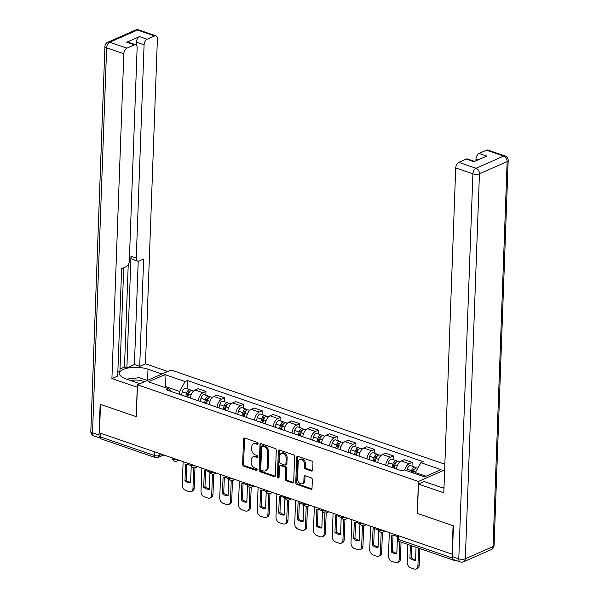 <?xml version="1.0" encoding="UTF-8"?>
<svg xmlns="http://www.w3.org/2000/svg" width="599" height="599" viewBox="0 0 599 599"><rect width="100%" height="100%" fill="white"/><g stroke="black" fill="none" stroke-linecap="round" stroke-linejoin="round"><path stroke-width="0.9" d="M258.102 443.642A1.063 0.771 -113.8 0 0 257.315 442.376L244.781 438.064A1.52 1.101 -113.8 0 0 244.115 438.071A1.52 1.101 -113.8 0 0 243.546 439.06L242.625 464.345A1.52 1.101 -113.8 0 0 243.748 466.157L256.282 470.47A1.063 0.771 -113.8 0 0 256.357 468.5L254.732 467.946A4.874 3.527 -113.8 0 1 251.123 462.151L251.198 460.039A4.874 3.527 -113.8 0 1 253.01 456.88A4.874 3.527 -113.8 0 1 255.137 456.842L256.761 457.404A1.063 0.771 -113.8 0 0 256.836 455.435L255.211 454.881A4.874 3.527 -113.8 0 1 251.602 449.085L251.677 446.981A4.874 3.527 -113.8 0 1 253.489 443.822A4.874 3.527 -113.8 0 1 255.616 443.784L257.241 444.338A1.063 0.771 -113.8 0 0 258.102 443.642M311.473 471.039A1.52 1.101 -113.8 0 0 312.139 471.024A1.52 1.101 -113.8 0 0 312.7 470.035L312.963 462.945A1.52 1.101 -113.8 0 0 311.832 461.133L297.913 456.348A1.52 1.101 -113.8 0 0 297.254 456.356A1.52 1.101 -113.8 0 0 296.685 457.344L295.756 482.629A1.52 1.101 -113.8 0 0 296.887 484.441L310.806 489.226A1.52 1.101 -113.8 0 0 311.473 489.218A1.52 1.101 -113.8 0 0 312.034 488.23L312.349 479.657A1.52 1.101 -113.8 0 0 311.218 477.852L305.265 475.801A1.52 1.101 -113.8 0 0 304.599 475.808A1.52 1.101 -113.8 0 0 304.037 476.797L303.88 481.049A4.073 2.95 -113.8 0 1 302.36 483.685A4.073 2.95 -113.8 0 1 299.118 482.764A4.073 2.95 -113.8 0 1 297.568 478.878L298.175 462.233A4.073 2.95 -113.8 0 1 299.695 459.59A4.073 2.95 -113.8 0 1 302.944 460.511A4.073 2.95 -113.8 0 1 304.487 464.405L304.389 467.175A1.52 1.101 -113.8 0 0 305.512 468.987L311.473 471.039L312.453 470.604A1.52 1.101 -113.8 0 0 312.551 470.634M418.431 481.461L417.256 513.373L453.069 525.69L452.02 554.172L99.456 432.86L100.505 404.385L136.31 416.702L137.485 384.79L418.431 481.461L444.645 469.916M276.281 450.321A1.52 1.101 -113.8 0 0 275.151 448.509L261.231 443.724A1.52 1.101 -113.8 0 0 260.572 443.732A1.52 1.101 -113.8 0 0 260.003 444.72L259.075 470.005A1.52 1.101 -113.8 0 0 260.206 471.817L274.125 476.609A1.52 1.101 -113.8 0 0 274.784 476.594A1.52 1.101 -113.8 0 0 275.353 475.606L276.281 450.321M279.576 450.036L293.495 454.821A1.52 1.101 -113.8 0 1 294.618 456.633L293.697 481.918A1.52 1.101 -113.8 0 1 293.128 482.906A1.52 1.101 -113.8 0 1 292.462 482.914L286.509 480.87A1.52 1.101 -113.8 0 1 285.379 479.058L285.753 468.8A1.52 1.101 -113.8 0 0 284.63 466.995L280.676 465.633A1.52 1.101 -113.8 0 0 280.01 465.64A1.52 1.101 -113.8 0 0 279.441 466.628L279.052 477.306A1.063 0.771 -113.8 0 1 277.404 476.737L278.348 451.032A1.52 1.101 -113.8 0 1 278.909 450.044A1.52 1.101 -113.8 0 1 279.576 450.036M444.855 464.218L171.052 370.01L137.485 384.79M452.919 559.084A3.1 1.775 109 0 0 453.787 560.245A3.1 1.775 109 0 0 454.693 560.177L454.888 560.087M452.02 554.172L452.395 554.008M154.842 451.916L154.707 455.592A3.1 1.775 -71 0 0 155.658 457.666L101.224 438.94A3.1 1.775 -71 0 1 100.273 436.866L154.707 455.592A3.1 1.191 2.1 0 0 159.072 455.562L161.865 454.334M100.407 433.189L100.273 436.866M198.269 400.791A7.136 4.088 -71 0 1 202.979 392.742L195.049 390.009A7.136 4.088 109 0 0 190.332 398.065M195.049 390.009L198.029 388.699L205.966 391.424L205.824 395.22M202.979 392.742L205.966 391.424M224.573 401.667L224.707 397.878L216.778 395.145L213.791 396.463A7.136 4.088 109 0 0 209.081 404.512M217.01 407.245A7.136 4.088 -71 0 1 221.72 399.189L224.707 397.878M243.314 408.114L243.456 404.325L235.527 401.6L232.539 402.91A7.136 4.088 109 0 0 227.83 410.966M235.759 413.692A7.136 4.088 -71 0 1 240.469 405.643L243.456 404.325M262.062 414.568L262.197 410.779L254.268 408.046L251.281 409.364A7.136 4.088 109 0 0 246.571 417.413M254.5 420.139A7.136 4.088 -71 0 1 259.217 412.09L262.197 410.779M280.804 421.015L280.946 417.226L273.017 414.501L270.029 415.811A7.136 4.088 109 0 0 265.32 423.86M273.249 426.593A7.136 4.088 -71 0 1 277.958 418.544L280.946 417.226M299.552 427.469L299.695 423.68L291.758 420.947L288.778 422.265A7.136 4.088 109 0 0 284.061 430.314M291.998 433.04A7.136 4.088 -71 0 1 296.707 424.991L299.695 423.68M318.301 433.916L318.436 430.127L310.507 427.401L307.519 428.712A7.136 4.088 109 0 0 302.809 436.761M310.739 439.494A7.136 4.088 -71 0 1 315.456 431.445L318.436 430.127M337.042 440.37L337.185 436.574L329.255 433.848L326.268 435.166A7.136 4.088 109 0 0 321.558 443.215M329.487 445.941A7.136 4.088 -71 0 1 334.197 437.891L337.185 436.574M355.791 446.817L355.926 443.028L347.997 440.295L345.017 441.613A7.136 4.088 109 0 0 340.299 449.662M348.236 452.395A7.136 4.088 -71 0 1 352.946 444.338L355.926 443.028M374.532 453.271L374.675 449.475L366.745 446.749L363.758 448.059A7.136 4.088 109 0 0 359.048 456.116M366.977 458.841A7.136 4.088 -71 0 1 371.687 450.792L374.675 449.475M393.281 459.718L393.423 455.929L385.486 453.196L382.506 454.514A7.136 4.088 109 0 0 377.797 462.563M385.726 465.296A7.136 4.088 -71 0 1 390.436 457.239L393.423 455.929M412.03 466.164L412.164 462.376L404.235 459.65L401.248 460.96A7.136 4.088 109 0 0 396.538 469.017M404.752 470.035A7.136 4.088 -71 0 1 409.184 463.693L412.164 462.376M179.505 394.337L179.618 391.424L165.796 386.669L164.336 387.313M165.751 387.8L164.89 374.607L185.076 381.556L179.618 391.424M171.089 391.439L168.641 388.796L148.447 381.848L164.89 374.607M426.054 476.22L415.377 472.544L420.842 462.675L423.141 461.664L187.382 380.537L185.076 381.556M420.842 462.675L441.029 469.623L424.586 476.864L404.4 469.916L402.101 470.926L166.335 389.807L168.641 388.796M415.377 472.544L415.339 473.674M187.075 388.766L187.382 380.537M258.072 443.859L256.597 443.35A4.874 3.527 -113.8 0 0 254.47 443.387L253.489 443.822M253.01 456.88L253.991 456.453A4.874 3.527 -113.8 0 1 256.117 456.416L257.592 456.925M244.684 438.034A1.52 1.101 -113.8 0 0 244.527 438.633L243.598 463.911A1.52 1.101 -113.8 0 0 244.729 465.723L257.113 469.983M261.134 443.694A1.52 1.101 -113.8 0 0 260.984 444.293L260.056 469.579A1.52 1.101 -113.8 0 0 261.179 471.383L275.098 476.175A1.52 1.101 -113.8 0 0 275.196 476.205M262.459 446.135A1.063 0.771 -113.8 0 0 261.598 446.832L260.782 469.032A1.063 0.771 -113.8 0 0 261.576 470.297L263.283 470.881A4.874 3.527 -113.8 0 0 265.409 470.851A4.874 3.527 -113.8 0 0 267.221 467.692L267.775 452.515A4.874 3.527 -113.8 0 0 264.166 446.727L262.459 446.135L263.44 445.708A1.063 0.771 -113.8 0 0 262.976 445.716L261.995 446.143M265.409 470.851L266.39 470.417A4.874 3.527 -113.8 0 0 268.202 467.257L267.221 467.692M263.44 445.708L265.147 446.292A4.874 3.527 -113.8 0 1 268.756 452.088L268.202 467.257M280.01 465.64L280.991 465.213A1.52 1.101 -113.8 0 1 281.657 465.198L285.603 466.561A1.52 1.101 -113.8 0 1 286.734 468.373L286.359 478.623A1.52 1.101 -113.8 0 0 287.483 480.435L293.443 482.487A1.52 1.101 -113.8 0 0 293.54 482.517M279.478 450.006A1.52 1.101 -113.8 0 0 279.321 450.605L278.378 476.31A1.063 0.771 -113.8 0 0 279.029 477.508M286.142 458.16A4.073 2.95 -113.8 0 0 284.6 454.274A4.073 2.95 -113.8 0 0 281.35 453.353A4.073 2.95 -113.8 0 0 279.838 455.989L279.621 461.851A1.52 1.101 -113.8 0 0 280.744 463.663L284.697 465.026A1.52 1.101 -113.8 0 0 285.364 465.011A1.52 1.101 -113.8 0 0 285.933 464.023L286.142 458.16L287.123 457.733A4.073 2.95 -113.8 0 0 285.573 453.84A4.073 2.95 -113.8 0 0 282.331 452.919L281.35 453.353M285.364 465.011L286.344 464.584A1.52 1.101 -113.8 0 0 286.906 463.596L285.933 464.023M287.123 457.733L286.906 463.596M299.695 459.59L300.668 459.156A4.073 2.95 -113.8 0 1 303.918 460.084A4.073 2.95 -113.8 0 1 305.468 463.97L305.363 466.748A1.52 1.101 -113.8 0 0 306.493 468.553L312.453 470.604M302.36 483.685L303.341 483.258A4.073 2.95 -113.8 0 0 304.854 480.615L303.88 481.049M305.168 475.771A1.52 1.101 -113.8 0 0 305.011 476.37L304.854 480.615M297.815 456.318A1.52 1.101 -113.8 0 0 297.666 456.91L296.737 482.195A1.52 1.101 -113.8 0 0 297.868 484.007L311.779 488.799A1.52 1.101 -113.8 0 0 311.884 488.829M187.816 397.197L188.625 394A3.879 2.224 -71 0 1 192.144 390.511L193.582 391.005M185.578 464.262L184.971 480.832A9.689 7.016 -113.8 0 0 190.617 482.779L191.223 466.202A9.689 7.016 -113.8 0 0 185.578 464.262M183.122 461.642L182.268 484.92A4.65 3.369 -113.8 0 0 185.712 490.454L189.194 491.652A4.65 3.369 -113.8 0 0 191.231 491.614A4.65 3.369 -113.8 0 0 192.96 488.597L193.724 467.826M186.881 396.875L187.757 393.386A1.864 1.063 -71 0 1 189.449 391.716A1.864 1.063 -71 0 1 189.628 391.813M185.772 396.493L186.581 393.296A3.879 2.224 -71 0 1 190.108 389.807A3.879 2.224 -71 0 1 190.969 390.623M181.445 395.003L182.253 391.806A3.879 2.224 -71 0 1 185.78 388.317L190.108 389.807M186.828 464.232L186.244 480.278A9.689 7.016 -113.8 0 0 190.639 482.247M194.974 467.789L194.233 488.035A4.65 3.369 66.2 0 1 192.504 491.053L191.231 491.614M186.244 480.278L184.971 480.832M206.565 403.644L207.366 400.446A3.879 2.224 -71 0 1 210.893 396.965L212.331 397.451M204.326 470.709L203.712 487.286A9.689 7.016 -113.8 0 0 209.365 489.226L209.972 472.656A9.689 7.016 -113.8 0 0 204.326 470.709M201.863 468.096L201.009 491.367A4.65 3.369 -113.8 0 0 204.461 496.9L207.943 498.098A4.65 3.369 -113.8 0 0 209.972 498.061A4.65 3.369 -113.8 0 0 211.709 495.044L212.465 474.273M205.622 403.322L206.505 399.84A1.864 1.063 -71 0 1 208.197 398.163A1.864 1.063 -71 0 1 208.377 398.26M204.521 402.94L205.33 399.743A3.879 2.224 -71 0 1 208.849 396.261A3.879 2.224 -71 0 1 209.71 397.07M200.193 401.457L201.002 398.253A3.879 2.224 -71 0 1 204.521 394.771L208.849 396.261M205.577 470.679L204.985 486.725A9.689 7.016 -113.8 0 0 209.38 488.694M213.723 474.243L212.974 494.489A4.65 3.369 66.2 0 1 211.245 497.507L209.972 498.061M204.985 486.725L203.712 487.286M225.306 410.098L226.115 406.901A3.879 2.224 -71 0 1 229.642 403.412L231.072 403.906M223.068 477.163L222.461 493.733A9.689 7.016 -113.8 0 0 228.107 495.68L228.721 479.103A9.689 7.016 -113.8 0 0 223.068 477.163M220.612 474.543L219.758 497.814A4.65 3.369 -113.8 0 0 223.202 503.347L226.692 504.553A4.65 3.369 -113.8 0 0 228.721 504.515A4.65 3.369 -113.8 0 0 230.45 501.498L231.214 480.727M224.37 409.776L225.246 406.287A1.864 1.063 -71 0 1 226.939 404.617A1.864 1.063 -71 0 1 227.118 404.714M223.262 409.394L224.071 406.197A3.879 2.224 -71 0 1 227.598 402.708A3.879 2.224 -71 0 1 228.459 403.524M218.942 407.904L219.743 404.707A3.879 2.224 -71 0 1 223.27 401.218L227.598 402.708M224.326 477.133L223.734 493.172A9.689 7.016 -113.8 0 0 228.129 495.148M232.464 480.69L231.723 500.936A4.65 3.369 66.2 0 1 229.994 503.954L228.721 504.515M223.734 493.172L222.461 493.733M137.388 387.268L111.916 378.598L123.828 53.753L106.644 47.838L92.523 432.792L99.015 435.024L100.145 404.258L136.19 416.664L137.268 387.328M139.934 383.712L125.977 378.912A17.446 6.694 2.1 0 1 119.553 373.424A17.446 6.694 2.1 0 1 129.616 367.764A17.446 6.694 2.1 0 1 147.998 369.216L161.955 374.016M167.727 371.477L145.482 363.818L139.709 366.363L143.648 259.03L139.043 261.059A4.65 2.666 109 0 1 137.688 261.164A4.65 2.666 109 0 1 136.265 258.057L144.082 44.828L136.392 42.185A4.65 2.666 -71 0 1 139.485 36.599L126.666 42.244A4.65 2.666 -71 0 1 128.021 42.14L135.711 44.783A4.65 2.666 109 0 0 134.356 44.888L126.921 48.16A4.65 2.666 109 0 0 123.828 53.753M120.01 369.006L124.48 367.037L126.883 367.861L134.423 364.544L139.709 366.363M117.846 371.844L119.935 370.923L123.716 267.805M135.711 44.783A4.65 2.666 109 0 1 137.134 47.89L129.317 261.119A4.65 2.666 109 0 1 126.224 266.705L121.619 268.726L117.689 376.06L111.916 378.598M145.482 363.818L157.395 38.965A4.65 2.666 109 0 0 155.972 35.865A4.65 2.666 109 0 0 154.617 35.97L147.174 39.242A4.65 2.666 109 0 0 144.082 44.828M99.015 435.024A4.65 2.666 109 0 0 100.437 438.131A4.65 2.666 109 0 0 100.467 438.139M126.883 367.861L130.979 256.237L136.265 258.057M124.48 367.037L128.231 264.728M136.287 45.127L136.392 42.185M134.423 364.544L138.212 261.246M137.688 261.164L132.401 259.345A4.65 2.666 -71 0 1 130.979 256.237M126.621 379.13L139.29 377.677L147.347 380.447A17.446 6.694 2.1 0 0 146.942 380.305M452.297 556.583L458.789 558.815A4.65 2.666 109 0 0 460.212 561.922L453.72 559.691A4.65 2.666 -71 0 1 452.297 556.583L453.428 525.817L417.376 513.41L418.454 484.074L424.227 481.536L441.291 487.406A17.446 6.694 2.1 0 0 443.979 488.178M418.454 484.074L443.807 492.797L455.719 167.945A4.65 2.666 -71 0 1 458.812 162.359L466.254 159.087A4.65 2.666 -71 0 1 467.609 158.982L474.67 161.416M478.287 159.821L475.98 159.027A4.65 2.666 -71 0 1 479.073 153.441L486.515 150.169A4.65 2.666 -71 0 1 487.871 150.064L505.054 155.972A4.65 2.666 109 0 0 503.699 156.077L486.515 150.169M466.254 159.087L473.944 161.73L486.762 156.092L479.073 153.441M475.98 159.027L475.913 160.869M144.426 381.735A10.078 3.864 2.1 0 0 130.852 380.59M140.338 383.532A6.903 2.651 2.1 0 0 138.167 383.105M441.957 487.623L444.009 487.391M244.055 416.545L244.864 413.347A3.879 2.224 -71 0 1 248.383 409.858L249.82 410.352M241.816 483.61L241.21 500.187A9.689 7.016 -113.8 0 0 246.855 502.127L247.462 485.557A9.689 7.016 -113.8 0 0 241.816 483.61M239.353 480.997L238.499 504.268A4.65 3.369 -113.8 0 0 241.951 509.801L245.433 510.999A4.65 3.369 -113.8 0 0 247.469 510.962A4.65 3.369 -113.8 0 0 249.199 507.945L249.955 487.174M243.119 416.223L243.995 412.741A1.864 1.063 -71 0 1 245.687 411.064A1.864 1.063 -71 0 1 245.867 411.161M242.011 415.841L242.82 412.644A3.879 2.224 -71 0 1 246.339 409.162A3.879 2.224 -71 0 1 247.207 409.971M237.683 414.358L238.492 411.154A3.879 2.224 -71 0 1 242.018 407.672L246.339 409.162M243.067 483.58L242.483 499.626A9.689 7.016 -113.8 0 0 246.878 501.595M251.213 487.137L250.472 507.383A4.65 3.369 66.2 0 1 248.742 510.4L247.469 510.962M242.483 499.626L241.21 500.187M262.804 422.999L263.605 419.794A3.879 2.224 -71 0 1 267.132 416.312L268.562 416.807M260.558 490.057L259.951 506.634A9.689 7.016 -113.8 0 0 265.604 508.581L266.211 492.004A9.689 7.016 -113.8 0 0 260.558 490.057M258.102 487.444L257.248 510.715A4.65 3.369 -113.8 0 0 260.692 516.248L264.181 517.446A4.65 3.369 -113.8 0 0 266.211 517.416A4.65 3.369 -113.8 0 0 267.94 514.399L268.704 493.628M261.86 422.677L262.744 419.188A1.864 1.063 -71 0 1 264.429 417.518A1.864 1.063 -71 0 1 264.608 417.608M260.76 422.295L261.561 419.098A3.879 2.224 -71 0 1 265.087 415.609A3.879 2.224 -71 0 1 265.949 416.425M256.432 420.805L257.241 417.608A3.879 2.224 -71 0 1 260.76 414.119L265.087 415.609M261.815 490.034L261.224 506.073A9.689 7.016 -113.8 0 0 265.619 508.049M269.954 493.591L269.213 513.837A4.65 3.369 66.2 0 1 267.483 516.855L266.211 517.416M261.224 506.073L259.951 506.634M281.545 429.446L282.354 426.248A3.879 2.224 -71 0 1 285.873 422.759L287.31 423.253M279.306 496.511L278.7 513.088A9.689 7.016 -113.8 0 0 284.345 515.028L284.952 498.45A9.689 7.016 -113.8 0 0 279.306 496.511M276.85 493.898L275.997 517.169A4.65 3.369 -113.8 0 0 279.441 522.702L282.923 523.9A4.65 3.369 -113.8 0 0 284.959 523.863A4.65 3.369 -113.8 0 0 286.689 520.845L287.453 500.075M280.609 429.124L281.485 425.634A1.864 1.063 -71 0 1 283.177 423.965A1.864 1.063 -71 0 1 283.357 424.062M279.501 428.742L280.31 425.545A3.879 2.224 -71 0 1 283.836 422.055A3.879 2.224 -71 0 1 284.697 422.872M275.181 427.252L275.982 424.055A3.879 2.224 -71 0 1 279.508 420.573L283.836 422.055M280.557 496.481L279.973 512.527A9.689 7.016 -113.8 0 0 284.368 514.496M288.703 500.038L287.962 520.284A4.65 3.369 66.2 0 1 286.232 523.301L284.959 523.863M279.973 512.527L278.7 513.088M300.294 435.9L301.095 432.695A3.879 2.224 -71 0 1 304.621 429.213L306.059 429.708M298.055 502.958L297.441 519.535A9.689 7.016 -113.8 0 0 303.094 521.482L303.7 504.905A9.689 7.016 -113.8 0 0 298.055 502.958M295.592 500.345L294.738 523.616A4.65 3.369 -113.8 0 0 298.19 529.149L301.671 530.347A4.65 3.369 -113.8 0 0 303.7 530.317A4.65 3.369 -113.8 0 0 305.438 527.3L306.194 506.522M299.35 435.57L300.234 432.089A1.864 1.063 -71 0 1 301.926 430.411A1.864 1.063 -71 0 1 302.106 430.509M298.25 435.196L299.058 431.991A3.879 2.224 -71 0 1 302.577 428.51A3.879 2.224 -71 0 1 303.438 429.326M293.922 433.706L294.73 430.509A3.879 2.224 -71 0 1 298.25 427.02L302.577 428.51M299.305 502.928L298.714 518.974A9.689 7.016 -113.8 0 0 303.109 520.95M307.452 506.492L306.703 526.738A4.65 3.369 66.2 0 1 304.973 529.756L303.7 530.317M298.714 518.974L297.441 519.535M319.035 442.347L319.844 439.149A3.879 2.224 -71 0 1 323.37 435.66L324.8 436.154M316.796 509.412L316.19 525.989A9.689 7.016 -113.8 0 0 321.835 527.929L322.449 511.351A9.689 7.016 -113.8 0 0 316.796 509.412M314.34 506.799L313.487 530.07A4.65 3.369 -113.8 0 0 316.931 535.603L320.42 536.801A4.65 3.369 -113.8 0 0 322.449 536.764A4.65 3.369 -113.8 0 0 324.179 533.746L324.943 512.976M318.099 442.025L318.975 438.535A1.864 1.063 -71 0 1 320.667 436.866A1.864 1.063 -71 0 1 320.847 436.963M316.998 441.643L317.799 438.446A3.879 2.224 -71 0 1 321.326 434.956A3.879 2.224 -71 0 1 322.187 435.773M312.671 440.153L313.472 436.956A3.879 2.224 -71 0 1 316.998 433.466L321.326 434.956M318.054 509.382L317.463 525.428A9.689 7.016 -113.8 0 0 321.858 527.397M326.193 512.939L325.452 533.185A4.65 3.369 66.2 0 1 323.722 536.202L322.449 536.764M317.463 525.428L316.19 525.989M337.784 448.793L338.592 445.596A3.879 2.224 -71 0 1 342.111 442.114L343.549 442.601M335.545 515.859L334.938 532.436A9.689 7.016 -113.8 0 0 340.584 534.383L341.19 517.806A9.689 7.016 -113.8 0 0 335.545 515.859M333.081 513.246L332.228 536.517A4.65 3.369 -113.8 0 0 335.68 542.05L339.161 543.248A4.65 3.369 -113.8 0 0 341.198 543.211A4.65 3.369 -113.8 0 0 342.928 540.201L343.691 519.423M336.848 448.471L337.724 444.99A1.864 1.063 -71 0 1 339.416 443.312A1.864 1.063 -71 0 1 339.596 443.41M335.74 448.097L336.548 444.892A3.879 2.224 -71 0 1 340.067 441.411A3.879 2.224 -71 0 1 340.936 442.219M331.412 446.607L332.22 443.41A3.879 2.224 -71 0 1 335.747 439.921L340.067 441.411M336.795 515.829L336.211 531.875A9.689 7.016 -113.8 0 0 340.606 533.851M344.942 519.393L344.2 539.639A4.65 3.369 66.2 0 1 342.471 542.657L341.198 543.211M336.211 531.875L334.938 532.436M356.532 455.247L357.333 452.05A3.879 2.224 -71 0 1 360.86 448.561L362.29 449.055M354.286 522.313L353.68 538.883A9.689 7.016 -113.8 0 0 359.333 540.83L359.939 524.252A9.689 7.016 -113.8 0 0 354.286 522.313M351.83 519.692L350.977 542.964A4.65 3.369 -113.8 0 0 354.421 548.504L357.91 549.702A4.65 3.369 -113.8 0 0 359.939 549.665A4.65 3.369 -113.8 0 0 361.669 546.647L362.432 525.877M355.589 454.926L356.472 451.436A1.864 1.063 -71 0 1 358.157 449.767A1.864 1.063 -71 0 1 358.337 449.864M354.488 454.544L355.289 451.346A3.879 2.224 -71 0 1 358.816 447.857A3.879 2.224 -71 0 1 359.677 448.673M350.16 453.054L350.969 449.856A3.879 2.224 -71 0 1 354.488 446.367L358.816 447.857M355.544 522.283L354.952 538.329A9.689 7.016 -113.8 0 0 359.348 540.298M363.683 525.84L362.942 546.086A4.65 3.369 66.2 0 1 361.212 549.103L359.939 549.665M354.952 538.329L353.68 538.883M375.274 461.694L376.082 458.497A3.879 2.224 -71 0 1 379.601 455.008L381.039 455.502M373.035 528.76L372.428 545.337A9.689 7.016 -113.8 0 0 378.074 547.276L378.68 530.707A9.689 7.016 -113.8 0 0 373.035 528.76M370.579 526.147L369.725 549.418A4.65 3.369 -113.8 0 0 373.17 554.951L376.659 556.149A4.65 3.369 -113.8 0 0 378.688 556.112A4.65 3.369 -113.8 0 0 380.417 553.094L381.181 532.324M374.338 461.372L375.214 457.891A1.864 1.063 -71 0 1 376.906 456.213A1.864 1.063 -71 0 1 377.085 456.311M373.229 460.99L374.038 457.793A3.879 2.224 -71 0 1 377.565 454.312A3.879 2.224 -71 0 1 378.426 455.12M368.909 459.508L369.71 456.303A3.879 2.224 -71 0 1 373.237 452.822L377.565 454.312M374.285 528.73L373.701 544.776A9.689 7.016 -113.8 0 0 378.096 546.745M382.432 532.294L381.69 552.54A4.65 3.369 66.2 0 1 379.961 555.558L378.688 556.112M373.701 544.776L372.428 545.337M394.022 468.148L394.823 464.951A3.879 2.224 -71 0 1 398.35 461.462L399.788 461.956M397.317 537.056A9.689 7.016 -113.8 0 0 391.783 535.214L391.177 551.784A9.689 7.016 -113.8 0 0 396.823 553.731L397.347 539.317M389.32 532.593L388.466 555.865A4.65 3.369 -113.8 0 0 391.918 561.398L395.4 562.603A4.65 3.369 -113.8 0 0 397.436 562.566A4.65 3.369 -113.8 0 0 399.166 559.548L399.818 541.676M393.079 467.826L393.962 464.337A1.864 1.063 -71 0 1 395.654 462.668A1.864 1.063 -71 0 1 395.834 462.765M391.978 467.445L392.787 464.247A3.879 2.224 -71 0 1 396.306 460.758A3.879 2.224 -71 0 1 397.167 461.574M387.65 465.955L388.459 462.757A3.879 2.224 -71 0 1 391.986 459.268L396.306 460.758M393.034 535.184L392.442 551.222A9.689 7.016 -113.8 0 0 396.838 553.199M401.053 542.102L400.439 558.987A4.65 3.369 66.2 0 1 398.702 562.004L397.436 562.566M392.442 551.222L391.177 551.784M413.183 472.94L413.572 471.398A3.879 2.224 -71 0 1 417.099 467.909L417.81 468.156M410.39 545.315L409.918 558.238A9.689 7.016 -113.8 0 0 415.564 560.177L416.043 547.261M407.867 544.446L407.215 562.319A4.65 3.369 -113.8 0 0 410.659 567.852L414.149 569.05A4.65 3.369 -113.8 0 0 416.178 569.013A4.65 3.369 -113.8 0 0 417.907 565.995L418.566 548.13M412.247 472.611L412.704 470.792A1.864 1.063 -71 0 1 414.396 469.114A1.864 1.063 -71 0 1 414.575 469.212M411.139 472.237L411.528 470.694A3.879 2.224 -71 0 1 415.055 467.205A3.879 2.224 -71 0 1 415.916 468.021M406.818 470.747L407.208 469.204A3.879 2.224 -71 0 1 410.727 465.723L415.055 467.205M411.633 545.741L411.191 557.676A9.689 7.016 -113.8 0 0 415.586 559.646M419.802 548.549L419.18 565.434A4.65 3.369 66.2 0 1 417.451 568.451L416.178 569.013M411.191 557.676L409.918 558.238M159.147 453.398L159.072 455.562A3.1 2.246 -113.8 0 1 157.919 457.569L163.782 454.993M390.436 457.239L382.506 454.514M371.687 450.792L363.758 448.059M352.946 444.338L345.017 441.613M334.197 437.891L326.268 435.166M315.456 431.445L307.519 428.712M296.707 424.991L288.778 422.265M277.958 418.544L270.029 415.811M259.217 412.09L251.281 409.364M240.469 405.643L232.539 402.91M221.72 399.189L213.791 396.463M409.184 463.693L401.248 460.96M172.43 457.965L172.422 458.205A3.1 1.191 2.1 0 0 176.742 459.455M177.821 459.822A3.1 2.246 66.2 0 1 176.765 461.163L178.936 460.204M191.171 464.42L191.163 464.659A3.1 1.191 2.1 0 0 195.491 465.902M209.92 470.866L209.912 471.106A3.1 1.191 2.1 0 0 214.24 472.356M228.668 477.321L228.653 477.56A3.1 1.191 2.1 0 0 232.981 478.803M247.409 483.767L247.402 484.007A3.1 1.191 2.1 0 0 251.73 485.25M266.158 490.214L266.151 490.461A3.1 1.191 2.1 0 0 270.471 491.704M284.899 496.668L284.892 496.908A3.1 1.191 2.1 0 0 289.22 498.151M303.648 503.115L303.641 503.355A3.1 1.191 2.1 0 0 307.968 504.605M322.397 509.569L322.382 509.809A3.1 1.191 2.1 0 0 326.71 511.052M341.138 516.016L341.131 516.256A3.1 1.191 2.1 0 0 345.458 517.506M359.887 522.47L359.879 522.71A3.1 1.191 2.1 0 0 364.207 523.953M378.628 528.917L378.62 529.157A3.1 1.191 2.1 0 0 382.948 530.407M196.569 466.277A3.1 2.246 66.2 0 1 195.514 467.609L197.677 466.658M215.311 472.723A3.1 2.246 66.2 0 1 214.262 474.056L216.426 473.105M234.059 479.17A3.1 2.246 66.2 0 1 233.004 480.51L235.175 479.559M252.808 485.624A3.1 2.246 66.2 0 1 251.752 486.957L253.916 486.006M271.549 492.071A3.1 2.246 66.2 0 1 270.493 493.411L272.665 492.453M290.298 498.525A3.1 2.246 66.2 0 1 289.242 499.858L291.406 498.907M309.047 504.972A3.1 2.246 66.2 0 1 307.991 506.312L310.155 505.354M327.788 511.426A3.1 2.246 66.2 0 1 326.732 512.759L328.903 511.808M346.536 517.873A3.1 2.246 66.2 0 1 345.481 519.213L347.645 518.255M365.278 524.327A3.1 2.246 66.2 0 1 364.222 525.66L366.393 524.709M384.026 530.774A3.1 2.246 66.2 0 1 382.971 532.107L385.135 531.156M398.537 535.768L398.402 539.444L452.44 558.036M397.377 535.371L397.264 538.471A3.1 1.191 2.1 0 0 398.402 539.444A3.1 1.775 -71 0 0 399.353 541.518L453.787 560.245M256.597 443.35L255.616 443.784M257.548 457.059L256.761 457.404M256.117 456.416L255.137 456.842M257.068 470.118L256.282 470.47M244.729 465.723L243.748 466.157M243.598 463.911L242.625 464.345M244.527 438.633L243.546 439.06M258.027 443.994L257.241 444.338M275.098 476.175L274.125 476.609M261.179 471.383L260.206 471.817M260.056 469.579L259.075 470.005M260.984 444.293L260.003 444.72M268.756 452.088L267.775 452.515M265.147 446.292L264.166 446.727M293.443 482.487L292.462 482.914M287.483 480.435L286.509 480.87M286.359 478.623L285.379 479.058M286.734 468.373L285.753 468.8M285.603 466.561L284.63 466.995M281.657 465.198L280.676 465.633M278.378 476.31L277.404 476.737M279.321 450.605L278.348 451.032M306.493 468.553L305.512 468.987M305.363 466.748L304.389 467.175M305.468 463.97L304.487 464.405M305.011 476.37L304.037 476.797M311.779 488.799L310.806 489.226M297.868 484.007L296.887 484.441M296.737 482.195L295.756 482.629M297.666 456.91L296.685 457.344M188.625 394L191.096 394.846M188.236 392.345L189.119 392.652M182.253 391.806L186.581 393.296M194.233 488.035L192.96 488.597M207.366 400.446L209.837 401.3M206.984 398.792L207.868 399.099M201.002 398.253L205.33 399.743M212.974 494.489L211.709 495.044M226.115 406.901L228.586 407.747M225.726 405.246L226.617 405.545M219.743 404.707L224.071 406.197M231.723 500.936L230.45 501.498M134.356 44.888L126.666 42.244M139.485 36.599L147.174 39.242M154.617 35.97L137.433 30.055L109.737 42.252L126.921 48.16M147.594 380.343L147.998 369.216M137.433 30.055A4.65 2.666 -71 0 1 138.788 29.95A4.65 4.65 0 0 0 135.404 30.092A4.65 3.369 66.2 0 1 137.433 30.055M109.737 42.252A4.65 3.369 -113.8 0 0 107.7 42.289A4.65 4.65 0 0 0 104.93 46.37A4.65 1.782 -177.9 0 0 106.644 47.838A4.65 2.666 -71 0 1 109.737 42.252M100.437 438.131L93.946 435.9A4.65 2.666 -71 0 1 92.523 432.792A4.65 1.782 -177.9 0 1 90.816 431.332L104.93 46.37M460.212 561.922A4.65 4.65 0 0 0 463.596 561.78A4.65 3.369 66.2 0 0 465.333 558.762A4.65 1.782 -177.9 0 1 458.789 558.815L472.903 173.86A4.65 1.782 -177.9 0 0 479.447 173.807L465.333 558.762L493.029 546.573L507.143 161.61L479.447 173.807A4.65 3.369 -113.8 0 0 475.995 168.274L503.699 156.077A4.65 3.369 66.2 0 1 507.143 161.61A4.65 1.782 -177.9 0 0 508.184 160.547A4.65 4.65 0 0 0 505.054 155.972M458.812 162.359L475.995 168.274A4.65 2.666 109 0 0 472.903 173.86L455.719 167.945M494.07 545.502A4.65 1.782 -177.9 0 1 493.029 546.573A4.65 3.369 -113.8 0 1 491.3 549.59A4.65 4.65 0 0 0 494.07 545.502L508.184 160.547M244.864 413.347L247.327 414.194M244.474 411.693L245.358 412M238.492 411.154L242.82 412.644M250.472 507.383L249.199 507.945M263.605 419.794L266.076 420.648M263.216 418.147L264.107 418.446M257.241 417.608L261.561 419.098M269.213 513.837L267.94 514.399M282.354 426.248L284.825 427.094M281.964 424.594L282.848 424.901M275.982 424.055L280.31 425.545M287.962 520.284L286.689 520.845M301.095 432.695L303.566 433.549M300.713 431.04L301.596 431.347M294.73 430.509L299.058 431.991M306.703 526.738L305.438 527.3M319.844 439.149L322.314 439.995M319.454 437.495L320.345 437.802M313.472 436.956L317.799 438.446M325.452 533.185L324.179 533.746M338.592 445.596L341.056 446.45M338.203 443.941L339.086 444.248M332.22 443.41L336.548 444.892M344.2 539.639L342.928 540.201M357.333 452.05L359.804 452.896M356.944 450.396L357.835 450.703M350.969 449.856L355.289 451.346M362.942 546.086L361.669 546.647M376.082 458.497L378.553 459.351M375.693 456.842L376.576 457.149M369.71 456.303L374.038 457.793M381.69 552.54L380.417 553.094M394.823 464.951L397.294 465.797M394.441 463.297L395.325 463.596M388.459 462.757L392.787 464.247M400.439 558.987L399.166 559.548M413.572 471.398L415.624 472.102M413.183 469.743L414.074 470.05M407.208 469.204L411.528 470.694M419.18 565.434L417.907 565.995M172.422 458.205A3.1 3.1 0 0 0 176.765 461.163M191.163 464.659A3.1 3.1 0 0 0 195.514 467.609M209.912 471.106A3.1 3.1 0 0 0 214.262 474.056M228.653 477.56A3.1 3.1 0 0 0 233.004 480.51M247.402 484.007A3.1 3.1 0 0 0 251.752 486.957M266.151 490.461A3.1 3.1 0 0 0 270.493 493.411M284.892 496.908A3.1 3.1 0 0 0 289.242 499.858M303.641 503.355A3.1 3.1 0 0 0 307.991 506.312M322.382 509.809A3.1 3.1 0 0 0 326.732 512.759M341.131 516.256A3.1 3.1 0 0 0 345.481 519.213M359.879 522.71A3.1 3.1 0 0 0 364.222 525.66M378.62 529.157A3.1 3.1 0 0 0 382.971 532.107M397.264 538.471A3.1 3.1 0 0 0 399.353 541.518M155.658 457.666A3.1 3.1 0 0 0 157.919 457.569M155.972 35.865L138.788 29.95M135.404 30.092L107.7 42.289M90.816 431.332A4.65 4.65 0 0 0 93.946 435.9M463.596 561.78L491.3 549.59"/></g></svg>
